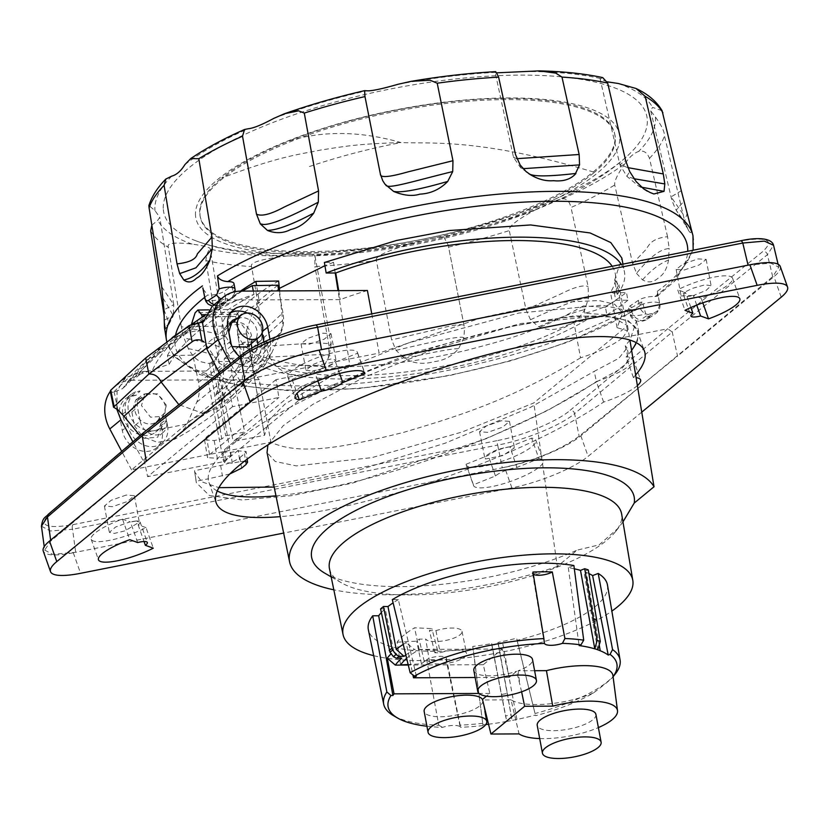 <?xml version="1.0" encoding="UTF-8"?>
<svg xmlns="http://www.w3.org/2000/svg" width="829" height="829" viewBox="0 0 829 829"><rect width="100%" height="100%" fill="white"/><g stroke="black" fill="none" stroke-linecap="round" stroke-linejoin="round"><path stroke-width="0.62" stroke-dasharray="4.14 3.11" d="M371.775 313.87L379.112 353.102L239.726 380.708L230.628 363.62M239.54 356.553A22.611 18.59 50.5 0 0 264.389 358.926A22.611 18.59 50.5 0 0 270.306 341.092L269.964 339.268M367.402 290.513A186.577 59.191 169.4 0 0 340.201 299.611L230.234 299.984L212.297 306.233M219.167 372.708L228.13 389.972L229.281 389.744L232.566 406.666L278.886 397.485L276.005 379.651L349.786 365.04L338.025 290.647M251.146 343.714L251.477 335.31C248.679 325.579 242.814 321.279 233.882 322.398A14.922 12.331 52.1 0 0 232.213 322.564M230.099 323.165A14.922 12.331 52.1 0 0 227.042 325.03A14.922 12.331 52.1 0 0 223.571 336.439L226.058 350.449A14.922 12.331 52.1 0 0 235.073 362.719A14.922 12.331 52.1 0 0 248.379 362.18A14.922 12.331 52.1 0 0 252.327 350.366L251.923 348.076M279.373 288.388L253.477 310.233L246.13 331.776L246.659 333.973L237.477 334.139L239.426 344.532A195.903 62.154 169.4 0 0 376.905 377.806A195.903 62.154 169.4 0 0 586.134 320.129A44.776 14.207 -10.6 0 1 573.917 322.398L580.549 357.817C599.45 351.734 613.512 345.019 622.745 337.662L667.759 328.75L570.134 410.334A3.73 3.036 -129.9 0 1 574.611 413.63L672.236 332.035L667.759 328.75L762.939 251.405C774.835 239.975 767.177 236.534 739.976 241.073L314.833 325.279A3.73 1.938 -101.2 0 1 315.238 325.072M622.745 337.662L627.512 330.771L617.087 327.704L622.631 312.906L614.724 304.295L598.849 300.512L550.715 302.854L482.291 317.466L379.112 353.102M239.726 380.708L228.13 389.972M580.549 357.817C509.141 400.956 456.499 416.572 403.733 432.344C353.309 444.707 302.813 457.162 270.959 442.261L131.562 469.867L186.515 424.065L229.281 389.744M186.515 424.065L143.23 432.925M309.124 344.294L324.18 339.206L331.03 333.693L322.937 333.206L307.88 338.294L301.031 343.797L309.124 344.294M684.257 269.995L699.313 264.907L706.163 259.394L698.07 258.907L683.023 263.995L676.163 269.498L684.257 269.995M321.507 349.651C289.394 356.76 263.881 367.206 244.949 380.988L146.205 461.349L50.756 541.057L44.693 550.062L44.227 546.622M748.079 265.166L770.773 263.125L778.794 267.176L772.69 276.658L580.849 435.816A59.698 13.751 -19.5 0 1 504.623 467.338L502.25 467.805C534.498 460.613 560.124 450.085 579.139 436.209L677.542 356.118L672.236 332.035L767.416 254.69L773.54 245.301M44.693 550.062L52.528 554.352L75.688 552.29L502.25 467.805L497.69 445.069C524.187 440.323 560.964 425.35 574.611 413.63L579.139 436.209M501.369 420.759L486.322 425.982L479.535 431.743L487.649 432.365L502.685 427.142L509.483 421.381L501.369 420.759M126.226 495.058L111.19 500.281L104.402 506.042L112.516 506.664L127.552 501.441L134.35 495.68L126.226 495.058M131.562 469.867L121.708 451.359M142.93 460.209L132.889 441.784M116.806 409.225L117.076 390.749L125.718 377.599L143.614 371.382L132.837 380.262L259.239 379.672L270.959 442.261M132.837 380.262A38.808 31.906 50.5 0 0 114.93 386.49A38.808 31.906 50.5 0 0 110.298 391.433M135.966 395.36A22.611 18.59 50.5 0 0 125.593 398.697A22.611 18.59 50.5 0 0 119.687 416.531L122.288 430.438L128.06 425.847L125.448 411.94A22.393 18.404 -129.5 0 1 131.303 394.283A22.393 18.404 -129.5 0 1 140.111 391.019A21.647 17.792 50.5 0 0 133.707 394.096A21.647 17.792 50.5 0 0 133.749 422.127A21.647 17.792 -129.5 0 0 161.24 427.495L155.665 432.096A21.647 17.792 -129.5 0 1 128.174 426.707A21.647 17.792 -129.5 0 1 128.132 398.697A21.647 17.792 -129.5 0 1 135.966 395.36L140.111 391.019M162.142 430.261L167.52 425.66A22.393 18.404 -129.5 0 1 162.38 442.727L156.95 447.494A22.611 18.59 -129.5 0 0 162.142 430.261L160.867 423.474A21.647 17.792 -129.5 0 1 155.665 432.096M156.95 447.494A22.611 18.59 -129.5 0 1 136.567 449.111A22.611 18.59 -129.5 0 1 122.288 430.438M573.917 322.398A186.577 59.191 -10.6 0 1 378.325 374.573A186.577 59.191 -10.6 0 1 249.021 344.47L253.912 370.729A186.577 59.191 169.4 0 0 259.239 379.672M239.426 344.532L249.021 344.47M246.659 333.973L264.565 435.287L268.948 420.282L285.052 404.013L349.786 365.04M233.933 283.497A11.191 3.492 -11.2 0 1 231.965 286.109A247.767 77.284 168.8 0 0 224.234 291.259A11.191 3.492 -11.2 0 1 207.706 295.031A260.938 81.397 168.8 0 0 204.711 297.331M638.361 300.378L639.47 305.942A11.191 3.492 -11.2 0 1 651.501 302.233A11.191 3.492 -11.2 0 1 659.801 303.984A11.191 3.492 -11.2 0 1 659.801 304.409L657.293 291.342L657.242 296.202L654.889 296.616A11.191 3.492 168.8 0 0 638.361 300.378A247.767 77.284 168.8 0 1 630.641 305.538L631.739 311.103A8.953 6.653 57.5 0 0 640.589 319.797A2.238 0.694 168.8 0 0 641.159 320.699A2.238 0.694 168.8 0 0 644.226 319.953L652.309 314.564A2.238 0.694 168.8 0 0 651.656 313.694A2.238 0.694 168.8 0 0 648.599 314.46A256.721 80.081 -11.2 0 1 640.589 319.797M175.593 334.937A260.938 81.397 168.8 0 0 339.61 389.475A260.938 81.397 168.8 0 0 634.796 310.025A11.191 3.492 -11.2 0 1 628.662 308.15A11.191 3.492 -11.2 0 1 630.641 305.538M237.477 334.139C246.337 356.998 271.29 359.537 294.575 364.19C319.03 367.351 345.724 367.693 374.656 365.216C403.391 362.988 434.355 357.931 467.566 350.056C501.949 340.698 534.653 333.445 583.471 305.88L586.134 320.129M617.087 327.704L610.455 292.285A44.776 14.207 -10.6 0 1 617.263 294.461L614.6 280.212L618.911 284.803L614.341 292.792L626.486 292.585L605.45 307.31L583.471 305.88M614.6 280.212L621.833 258.037M335.237 272.99L333.548 262.347L324.398 262.492M333.548 262.347L324.937 265.694M278.637 281.021A203.944 63.615 168.8 0 0 235.737 316.388L212.991 316.761A229.146 71.481 -11.2 0 1 240.503 291.103M634.796 310.025L638.019 309.02L642.288 301.362L645.677 313.839A11.191 3.492 -11.2 0 1 629.76 313.714A11.191 3.492 -11.2 0 1 631.739 311.103A247.767 77.284 -11.2 0 0 639.47 305.942A8.953 6.943 55 0 0 648.599 314.46M203.115 289.176L207.706 295.031M164.619 328.533L164.961 329.527L169.261 323.735L165.095 326.937C164.971 330.419 164.753 330.439 164.432 326.968M164.194 316.305L165.095 326.937M181.292 326.667L168.38 247.332C166.235 243.156 174.131 242.078 192.069 244.089C204.753 245.881 210.804 247.57 210.224 249.166L224.877 336.615L218.939 340.035L219.157 350.491L216.328 358.574C212.504 363.226 208.411 364.522 204.048 362.439C198.255 361.755 193.022 357.133 188.328 348.594L183.997 337.983L181.292 326.667L215.727 333.424L224.877 336.615C224.483 344.014 223.706 347.911 222.535 348.304L219.157 350.491M218.939 340.035L205.882 260.607C206.576 254.43 208.017 250.617 210.224 249.166A254.679 79.439 -11.2 0 0 286.264 256.068C303.176 254.544 312.709 254.275 314.844 255.239L314.916 266.544A264.016 82.361 168.8 0 0 376.345 260.472L391.63 339.911L396.086 350.356L404.666 358.47C413.526 363.61 423.536 364.646 434.697 361.568C444.417 360.377 452.416 356.035 458.686 348.532L463.877 337.869L464.52 328.502M265.446 346.128L317.258 342.843L331.196 343.776L328.926 356.584C335.206 352.936 309.466 355.309 269.498 357.04L265.446 346.128L251.57 266.596C249.394 262.648 260.959 259.145 286.264 256.068M269.259 357.04L276.44 366.459C283.922 373.102 292.44 375.91 301.974 374.884C310.336 375.589 317.6 372.781 323.787 366.48L328.947 356.553M632.631 263.549L644.029 251.529C648.983 247.229 648.299 239.56 665.5 236.918L667.573 236.793L669.138 248.379L667.418 248.762C659.034 250.047 648.755 258.202 636.599 273.249L632.631 263.549L614.735 184.981C614.185 181.074 617.76 173.758 625.449 163.023A254.679 79.439 -11.2 0 1 562.186 198.825C556.974 199.789 548.404 203.26 536.477 209.26A254.679 79.439 -11.2 0 1 443.67 236.814C439.422 236.783 428.976 238.949 412.324 243.322A254.679 79.439 -11.2 0 1 314.844 255.239L331.196 343.776L329.092 346.097L328.336 358.304M329.092 346.097L314.916 266.544M443.67 236.814L448.147 244.938L464.219 326.502C464.903 321.953 444.945 327.134 436.458 329.341L391.63 339.911M536.477 209.26C517.12 219.664 508.053 226.773 509.265 230.597L526.032 309.683L530.508 319.725L538.663 326.771C547.99 330.823 557.316 330.336 566.653 325.3C573.606 323.424 579.678 318.17 584.88 309.549L588.497 298.098L588.103 286.502L571.026 207.499A264.016 82.361 168.8 0 0 614.735 184.981M636.496 273.342L642.527 279.85C648.402 283.228 653.967 282.347 659.231 277.176C663.863 274.347 666.972 268.617 668.557 259.964L669.138 248.379M667.573 236.793L649.47 158.339C647.086 152.381 643.47 150.09 638.631 151.448C633.843 153.21 629.449 157.064 625.449 163.023M683.998 218.224L664.485 135.842C664.557 131.718 661.532 125.438 655.397 116.993L650.724 110.858L652.527 107.376L662.081 110.723M685.656 223.643L688.412 230.275C690.723 233.861 691.593 233.301 691.023 228.586L690.132 223.633M659.801 304.409L657.884 310.502L649.801 315.89C647.863 316.916 646.496 316.232 645.677 313.839M151.852 225.177L157.852 220.213L159.748 217.26L154.971 210.597L148.899 205.54M163.344 209.561A246.275 76.817 168.8 0 0 194.618 240.317A246.275 76.817 168.8 0 0 420.199 239.726A246.275 76.817 168.8 0 0 629.035 154.391A246.275 76.817 168.8 0 0 647.262 119.158A246.275 76.817 168.8 0 0 398.573 87.428A246.275 76.817 168.8 0 0 163.344 209.561M496.747 72.828L495.172 71.688M607.294 81.843L600.123 78.952L602.745 77.605M195.551 215.82A215.872 67.336 -11.2 0 1 401.744 108.754A215.872 67.336 -11.2 0 1 619.729 136.567A215.872 67.336 -11.2 0 1 413.536 243.633A215.872 67.336 -11.2 0 1 195.551 215.82M593.481 173.116A211.354 65.926 168.8 0 0 614.9 134.816A211.354 65.926 168.8 0 0 448.489 103.159A211.354 65.926 168.8 0 0 221.799 179.271A211.354 65.926 -11.2 0 0 200.235 216.825A211.354 65.926 -11.2 0 0 365.62 249.363A211.354 65.926 -11.2 0 0 593.481 173.116M593.222 171.935A211.333 65.926 168.8 0 0 614.641 133.635A211.333 65.926 168.8 0 0 445.308 102.319A211.333 65.926 168.8 0 0 344.688 122.226A211.333 65.926 168.8 0 0 288.834 141.034A211.333 65.926 168.8 0 0 221.581 178.09C281.041 155.448 300.844 154.277 320.782 150.018C344.418 146.515 354.864 143.997 400.987 142.578C431.629 143.832 480.395 138.225 593.222 171.935A211.333 65.926 -11.2 0 1 365.392 248.172A211.333 65.926 -11.2 0 1 200.017 215.644A211.333 65.926 -11.2 0 1 199.83 214.39A211.333 65.926 -11.2 0 1 221.581 178.09M562.186 198.825C566.549 198.349 569.492 201.24 571.026 207.499M412.324 243.322C386.521 250.928 374.532 256.648 376.345 260.472M614.341 292.792L615.74 300.274A44.776 14.207 -10.6 0 1 584.828 313.175L606.869 314.896L605.45 307.31M615.74 300.274L627.905 300.212L626.486 292.585M627.905 300.212A223.892 71.035 -10.6 0 1 606.869 314.896M338.698 290.647L340.201 299.611M612.165 266.254A186.577 59.191 -10.6 0 1 615.294 273.767A186.577 59.191 -10.6 0 1 610.455 292.285M617.263 294.461A195.903 62.154 169.4 0 0 624.465 272.047A195.903 62.154 169.4 0 0 621.356 264.441M276.005 379.651L206.525 436.935L204.545 439.867L214.193 440.541L221.737 439.049L225.675 435.805L244.71 432.033L233.239 441.494L264.565 435.287M204.545 439.867L207.54 457.639L209.54 454.644L278.886 397.485M214.193 440.541L217.353 458.323L207.54 457.639M232.566 406.666L147.635 476.675L223.561 461.629L230.814 455.66L217.353 458.323M144.07 459.981L147.635 476.675M143.614 371.382L206.193 371.019L223.561 461.629M140.225 421.205A14.922 12.207 -131.1 0 0 149.79 433.453A14.922 12.207 -131.1 0 0 163.272 432.323A14.922 12.207 -131.1 0 0 166.577 421.059L165.002 413.039L165.479 406.2C162.525 396.604 156.567 392.366 147.624 393.495L143.137 397.744L135.749 400.003L131.842 411.909L134.433 425.816L140.225 421.205L137.51 407.391A14.922 12.207 -131.1 0 1 141.272 395.723A14.922 12.207 -131.1 0 1 147.624 393.495M253.912 370.729L218.193 370.946L229.664 361.485L212.307 361.589L209.602 363.817L214.939 363.807L230.814 455.66M206.193 371.019L214.939 363.807M212.307 361.589L225.675 435.805M209.602 363.817L221.737 439.049M229.664 361.485L244.71 432.033M218.193 370.946L233.239 441.494M165.002 413.039L159.562 417.277A14.176 11.658 -129.5 0 1 156.494 421.743A14.176 11.658 -129.5 0 1 143.78 422.489A14.176 11.658 -129.5 0 1 134.982 410.863A14.176 11.658 -129.5 0 1 138.453 399.858A14.176 11.658 -129.5 0 1 143.137 397.744M166.442 405.402L157.323 393.744L144.837 394.604L141.448 405.526L150.567 417.184L163.054 416.324L166.442 405.402M173.707 336.491L168.059 340.999L181.872 333.942C168.256 345.165 158.722 356.698 153.272 368.532L152.691 369.838L169.168 364.263L167.417 355.6L192.877 355.175L198.514 382.345C199.965 389.578 199.364 396.2 196.732 402.22L185.541 427.308L174.37 439.349L157.645 442.375L140.018 435.671M124.557 386.076L122.692 388.552L113.179 392.5L149.241 357.9A18.663 15.347 50.5 0 0 157.665 354.905L157.665 354.905A18.663 15.347 50.5 0 0 161.147 350.408C146.039 363.537 134.246 374.998 125.77 384.791L127.915 381.506L138.267 374.77L152.691 369.838M167.417 355.6C172.339 345.994 180.121 336.346 190.763 326.647L227.042 326.056A229.54 71.605 168.8 0 0 216.897 337.683L214.048 337.724L192.877 355.175M169.168 364.263C175.468 353.081 185.675 341.672 199.799 330.025L181.872 333.942C195.478 322.719 213.167 311.818 234.939 301.217L253.923 294.399C231.965 306.512 213.923 318.388 199.799 330.025L197.509 320.813L190.763 326.647L191.665 323.621M202.235 317.01L238.431 316.429L238.016 314.17L234.576 309.424L231.799 312.212L227.042 326.056M238.431 316.429A229.54 71.605 -11.2 0 1 259.456 302.595L256.596 285.549M212.991 316.761L216.897 337.683M277.767 285.197L256.596 302.647L259.456 302.595M242.203 291.093L205.592 314.481M244.835 363.589L227.343 385.371L215.695 395.36L236.752 368.967L244.835 363.589L247.684 358.055L256.907 349.962L267.352 341.838L264.596 347.31L247.446 368.801L257.301 361.061L278.782 334.315C281.798 330.408 283.062 325.797 282.575 320.481L279.622 290.917M257.301 361.061L261.208 349.216L262.151 332.097L282.948 312.73L278.845 290.927M256.596 302.647L262.151 332.097M236.752 368.967C239.695 365.112 240.887 360.563 240.317 355.32L235.737 316.388M240.317 355.32C244.503 353.506 250.12 349.693 257.156 343.869A20.901 17.181 -129.5 0 1 256.907 349.962M282.575 320.481L257.156 343.869M215.695 395.36L219.416 383.672L220.068 366.791L198.514 382.345M214.048 337.724L220.068 366.791M196.732 402.22L219.416 383.672M227.343 385.371L221.55 403.516L231.695 395.951L223.695 406.293L202.431 413.143L178.867 404.666M247.446 368.801L241.944 386.697L231.695 395.951M243.508 382.387A891.621 499.669 38.3 0 0 243.995 381.951A891.621 499.669 38.3 0 0 270.482 354.439A891.621 499.669 -141.7 0 0 271.674 352.999L265.663 364.055L252.223 372.76L235.115 372.366L218.929 363.009L203.851 341.776M206.152 348.408L207.913 347.154M110.267 391.278L113.179 392.5M138.267 374.77L162.059 346.139L168.059 340.999L161.147 350.408L199.333 322.906M203.24 320.315L208.96 316.502L205.053 320.709L202.825 321.932M197.364 323.103C177.561 336.263 161.52 347.869 149.241 357.9M208.96 316.502L217.488 307.642L237.343 300.057M253.923 294.399L253.301 291.041M271.674 352.999L280.844 332.885C283.58 326.781 284.285 320.067 282.948 312.73M246.949 347.175L250.513 336.108L241.591 324.284L229.094 325.144L225.519 336.222L232.099 346.615M261.208 349.216L280.844 332.885M264.596 347.31L278.782 334.315M221.55 403.516L224.358 358.439L247.684 358.055M241.944 386.697L244.027 342.232L224.358 358.439M267.352 341.838L244.027 342.232M250.886 342.242L256.575 337.299A14.176 11.658 50.5 0 0 256.99 330.771A14.176 11.658 50.5 0 0 240.161 317.766L233.882 322.398M262.119 332.792L261.933 331.776A22.393 18.404 50.5 0 0 247.229 313.02M230.597 312.844A22.393 18.404 50.5 0 0 227.602 314.896A22.393 18.404 50.5 0 0 222.473 331.963L225.073 345.869A22.393 18.404 50.5 0 0 238.731 364.118A22.393 18.404 50.5 0 0 258.679 363.351A22.393 18.404 50.5 0 0 264.534 345.693L263.84 341.983M231.084 343.869L231.457 345.848L240.721 358.201L254.244 357.641L257.985 344.823M256.897 338.978L256.575 337.299M240.161 317.766L237.913 317.88M223.571 336.439L228.856 331.932M231.457 345.848L226.058 350.449M252.327 350.366L258.161 345.724M159.562 417.277L161.137 425.691L166.577 421.049M167.52 425.66L166.328 419.329A21.647 17.792 -129.5 0 1 161.365 427.401L161.137 425.691M161.24 427.495A21.647 17.792 -129.5 0 0 161.365 427.401L157.707 437.204L144.028 438.344L134.433 425.816M131.842 411.909L137.51 407.391M162.38 442.727A22.393 18.404 -129.5 0 1 142.194 444.334A22.393 18.404 -129.5 0 1 128.06 425.847M160.867 423.474L166.328 419.329M41.45 526.208L50.414 530.995L72.548 529.265L75.688 552.29L73.294 552.767A59.698 13.751 -19.5 0 1 43.243 551.078M641.77 412.127L588.124 456.354A59.698 13.751 160.5 0 1 511.887 487.877L283.653 533.078M780.276 266.513A60.372 13.906 -19.5 0 1 773.934 276.648L677.542 356.118M538.933 458.644A36.942 8.508 -19.5 0 1 543.171 460.851A36.942 8.508 -19.5 0 1 511.182 481.203A36.942 8.508 -19.5 0 1 473.525 485.514A36.942 8.508 -19.5 0 1 473.411 484.778L495.473 475.97A14.922 3.44 -19.5 0 1 516.861 467.442L538.933 458.644L531.658 438.106A36.942 8.508 160.5 0 1 535.897 440.313L543.171 460.851M635.656 374.967A227.177 52.341 -19.5 0 1 633.387 377.516A37.315 8.601 -19.5 0 1 636.102 377.661M637.397 385.568A37.315 8.601 -19.5 0 1 603.616 402.055A227.177 52.341 -19.5 0 1 280.264 516.643M473.411 484.778L466.136 464.24A36.942 8.508 160.5 0 0 466.25 464.976A36.942 8.508 160.5 0 0 503.918 460.665A36.942 8.508 160.5 0 0 535.897 440.313M466.136 464.24L484.986 456.717L485.483 458.976L502.695 455.639L514.436 447.847L509.949 446.769L531.658 438.106M479.535 431.743L484.654 457.214M509.597 446.904A14.922 3.44 160.5 0 0 507.628 447.245A14.922 3.44 160.5 0 0 488.198 455.442L484.986 456.717C490.664 451.743 498.985 448.427 509.949 446.769L516.861 467.442M495.473 475.97L488.198 455.442M702.826 302.813L701.241 298.316A36.942 8.508 160.5 0 0 732.556 278.202A36.942 8.508 160.5 0 0 712.608 277.435A36.942 8.508 160.5 0 0 677.718 289.818L684.992 310.357M701.241 298.316L693.448 295.507L706.028 290.451L711.095 285.736L705.096 284.824L692.474 288.337L684.485 292.264L677.718 289.818M685.635 292.689A14.922 3.44 160.5 0 0 683.666 295.518A14.922 3.44 160.5 0 0 693.313 295.456L681.117 295.974L684.485 292.264L685.635 292.689L690.899 307.538M696.723 305.082L693.313 295.456M301.031 343.797L305.984 370.273L312.947 364.563L320.408 361.517L331.154 358.978L335.963 360.035L331.735 364.273L320.668 369.081A14.922 3.44 160.5 0 0 335.538 362.024L357.61 353.227A36.942 8.508 160.5 0 0 357.496 352.491A36.942 8.508 160.5 0 0 319.828 356.791A36.942 8.508 160.5 0 0 287.85 377.154A36.942 8.508 160.5 0 0 292.077 379.35L297.02 393.309M357.61 353.227L364.387 372.376M305.984 370.273L312.937 371.04L314.15 370.553L317.828 380.946M292.077 379.35L312.937 371.04L320.668 369.081A14.922 3.44 160.5 0 1 314.15 370.553M339.6 373.485L335.538 362.024M146.018 527.638L138.101 524.778A14.922 3.44 160.5 0 0 140.08 521.949A14.922 3.44 160.5 0 0 136.37 521.006L139.303 522.146L125.106 530.829L114.215 533.43L109.324 532.384L115.604 527.016L129.987 521.845L122.505 519.141A36.942 8.508 160.5 0 0 91.19 539.264A36.942 8.508 160.5 0 0 111.138 540.031A36.942 8.508 160.5 0 0 146.018 527.638L153.292 548.176M122.505 519.141L129.78 539.679M136.37 521.006A14.922 3.44 160.5 0 0 132.567 521.524A14.922 3.44 160.5 0 0 130.422 522.011L136.37 521.006M137.697 542.539L130.422 522.011M138.101 524.778L144.028 541.534M603.616 402.055L596.341 381.516A37.315 8.601 160.5 0 0 601.098 379.91A37.315 8.601 160.5 0 0 633.325 359.382A37.315 8.601 160.5 0 0 628.724 357.112A37.315 8.601 160.5 0 0 626.113 356.978A227.177 52.341 160.5 0 0 631.605 350.366M633.387 377.516L626.113 356.978M629.926 340.17L625.273 345.755L627.646 356.221L629.418 358.439L622.413 367.91L596.445 381.941L594.227 371.351L618.828 358.304L627.056 347.973L629.418 358.439M625.273 345.755L627.056 347.973M636.164 342.605A227.177 52.341 160.5 0 0 637.211 330.678A227.177 52.341 160.5 0 0 522.84 324.263A227.177 52.341 160.5 0 0 290.865 406.925L302.647 397.205L411.267 353.175L520.954 323.497L603.926 315.569L628.32 320.678L638.744 331.61L637.076 342.76L627.646 356.221M302.647 397.205L300.958 386.583L408.49 342.937L518.819 313.041L602.072 305.165L626.185 310.326L636.392 321.144L629.988 340.097M300.958 386.583L224.597 449.536L223.032 451.826L230.773 452.385L238.337 450.893L246.089 451.442L247.135 459.162M241.633 468.136L239.819 457.618C235.104 461.079 228.711 463.701 220.618 465.494L194.577 470.654L194.701 471.929L201.675 481.794L218.897 487.649M274.15 487.048L354.708 471.349L445.328 443.132L530.436 407.36L594.227 371.351M239.819 457.618L244.514 453.743L246.089 451.442M267.902 444.935L283.207 425.712L312.927 404.314L363.9 377.361L434.469 348.936L510.954 326.481L573.917 315.849L612.248 317.02L627.532 325.673L533.783 402.956L462.022 432.023L371.879 457.639L296.202 465.888L275.166 461.463L267.042 452.541M229.788 473.991L208.224 478.83A227.177 52.341 -19.5 0 1 290.865 406.925L226.068 460.333L224.493 462.634L232.244 463.193L239.809 461.691L238.337 450.893M244.555 461.131L239.809 461.691M217.239 490.955A227.177 52.341 160.5 0 1 208.918 482.354A227.177 52.341 160.5 0 1 208.224 478.83L196.162 481.214L194.577 470.654M275.974 495.856A227.177 52.341 160.5 0 0 596.341 381.516M596.445 381.941L547.762 410.407L486.768 438.489L352.242 483.183L291.248 495.711L242.078 499.97L209.333 495.514L196.297 482.654L196.162 481.214M627.532 325.673L629.905 340.066M622.962 521.887L618.475 527.907L599.129 544.86L577.108 550.145L557.326 566.456L533.783 402.956M557.326 566.456A186.577 59.191 -10.6 0 1 333.828 589.823M324.937 573.254A164.08 52.061 169.4 0 0 400.853 586.621A164.08 52.061 169.4 0 0 577.108 550.145M329.476 568.735A148.619 47.149 169.4 0 0 341.475 582.828A148.619 47.149 169.4 0 0 410.241 594.932A148.619 47.149 169.4 0 0 615.564 531.544A148.619 47.149 169.4 0 0 621.646 514.063M373.703 655.677A147.386 46.766 169.4 0 0 423.153 660.578A147.386 46.766 169.4 0 0 611.864 611.108M607.481 585.067A121.635 38.59 -10.6 0 1 517.058 640.34L516.643 638.216A114.962 36.476 -10.6 0 1 502.395 641.522A114.951 36.476 -10.6 0 1 497.908 642.434L498.384 644.019A120.143 38.113 -10.6 0 1 491.866 645.242L491.711 643.594A114.951 36.476 -10.6 0 1 472.717 646.465L473.131 648.589A121.635 38.59 -10.6 0 1 368.366 629.812M588.901 573.564A114.962 36.476 169.4 0 0 586.248 572.393A114.951 36.476 169.4 0 0 583.937 571.513L588.289 569.906M574.331 568.808A114.951 36.476 169.4 0 0 568.311 567.668L573.896 565.523M416.386 676.143L398.324 599.595L392.324 599.616M398.324 599.595A114.951 36.476 169.4 0 0 393.112 602.859M380.584 608.911L385.226 608.828L393.682 651.439A114.557 36.341 169.4 0 0 391.153 653.76M381.34 612.579A114.951 36.476 -10.6 0 1 385.226 608.828M615.159 674.132A120.236 38.144 -10.6 0 1 535.016 713.52L517.058 640.34M535.016 713.52L516.643 638.216M497.908 642.434L512.032 720.442A114.226 36.238 -10.6 0 0 516.923 719.448A114.226 36.238 169.4 0 0 535.482 715.023M491.866 645.242L501.4 694.515A119.21 37.823 169.4 0 0 505.814 693.697A119.21 37.823 169.4 0 0 506.115 693.645A119.21 37.823 169.4 0 0 507.307 693.407L498.384 644.019M507.307 693.407L512.042 720.474A114.329 36.269 -10.6 0 1 506.757 721.458L505.545 715.935A118.806 37.699 169.4 0 0 511.192 714.878M501.4 694.515L505.545 715.935M491.711 643.594L506.757 721.458M506.747 721.427A114.226 36.238 -10.6 0 1 488.333 724.256M485.784 724.567A114.226 36.238 -10.6 0 1 482.924 724.888L473.131 648.589M472.717 646.465L482.924 724.888M482.841 723.313A120.236 38.144 -10.6 0 1 459.826 725.157L446.033 659.552A121.48 38.538 -10.6 0 1 426.676 659.646L438.8 725.251A120.236 38.144 -10.6 0 1 393.423 715.624M393.682 651.439L401.754 658.226M403.226 644.402A114.557 36.341 -10.6 0 1 406.158 642.589L412.904 674.93M568.311 567.668L579.139 645.573M597.719 649.801L583.937 571.513M612.921 675.511A53.73 17.046 -10.6 0 1 612.932 676.868C611.605 678.827 605.108 684.184 593.45 692.93A116.371 36.922 -10.6 0 1 535.617 715.707M593.45 692.93A53.73 17.046 169.4 0 1 511.037 699.831L519.058 733.903M539.689 738.566A51.781 16.425 169.4 0 0 598.372 727.582M595.906 714.391A29.854 9.471 169.4 0 1 592.87 719.759A29.854 9.471 -10.6 0 1 560.684 730.287A29.854 9.471 -10.6 0 1 537.223 725.375M521.617 691.8L516.633 671.293L509.286 677.345L502.301 649.024L483.297 664.703L489.804 693.407L486.436 696.184M405.816 654.993A106.993 33.948 -10.6 0 1 414.334 649.439L406.158 642.589M502.301 649.024L414.334 649.439M483.297 664.703L408.272 665.045M406.635 658.34A101.283 32.134 -10.6 0 1 419.173 649.584L437.629 650.485L434.842 652.786L440.147 652.755A19.077 6.052 -10.6 0 1 466.582 653.532A19.077 6.052 -10.6 0 1 450.551 662.703A19.077 6.052 -10.6 0 1 429.526 661.511L424.23 661.532L421.443 663.832L408.148 664.516M509.286 677.345L475.141 677.511M534.612 670.713L518.104 670.785A29.854 9.471 -10.6 0 0 532.519 659.511M473.836 670.495A29.854 9.471 169.4 0 0 504.281 674.433A29.854 9.471 -10.6 0 0 516.633 671.293M519.451 681.376L518.104 670.785M544.135 642.06L532.56 573.254A11.191 3.554 -10.6 0 1 532.943 572.041M489.804 693.407L479.038 693.458M511.037 699.831L482.706 699.966A29.854 9.471 169.4 0 1 482.841 700.464A29.854 9.471 169.4 0 1 463.131 713.427A29.854 9.471 169.4 0 1 429.381 715.489A29.854 9.471 -10.6 0 1 424.158 711.437M426.925 726.225A116.371 36.922 169.4 0 0 442.603 727.375A12.497 3.969 -10.6 0 1 460.592 727.292L446.406 658.299A11.191 3.554 169.4 0 0 438.624 656.392A11.191 3.554 169.4 0 0 426.676 659.646M483.058 725.582A116.371 36.922 -10.6 0 1 460.592 727.292L459.826 725.157M446.033 659.552A11.191 3.554 169.4 0 0 446.406 658.299M438.8 725.251L442.603 727.375M484.561 710.132L482.706 699.966M400.583 664.91L397.122 642.185A100.869 31.999 -10.6 0 1 414.593 627.791L431.868 628.631L429.391 630.672L435.971 630.641A18.652 5.917 -10.6 0 1 462.012 631.346A18.652 5.917 -10.6 0 1 446.23 640.34A18.652 5.917 -10.6 0 1 425.723 639.097L429.526 661.511M435.971 630.641L440.147 652.755M397.122 642.185L416.655 641.169L419.142 639.128L425.723 639.097M419.173 649.584L414.593 627.791M437.629 650.485L431.868 628.631M434.842 652.786L429.391 630.672M421.443 663.832L416.655 641.169M424.23 661.532L419.142 639.128M314.833 325.279C290.285 329.921 255.788 343.672 242.99 354.201L144.35 432.417L49.574 513.638C37.968 525.513 45.782 529.182 73.004 524.633A3.73 1.938 -101.2 0 0 72.548 529.265L497.69 445.069A3.73 1.938 78.8 0 1 498.146 440.427C522.933 435.733 557.347 421.401 570.134 410.334M241.001 291.103L230.234 299.984M242.99 354.201A3.73 3.057 51.6 0 0 241.954 354.646M244.949 380.988L244.804 380.138M772.69 276.658L767.416 254.69A3.73 3.098 50.9 0 0 762.939 251.405M73.004 524.633L498.146 440.427M654.889 296.616A260.938 81.397 168.8 0 0 687.738 251.291M166.411 339.755A268.399 83.719 168.8 0 0 353.859 383.713A268.399 83.719 168.8 0 0 642.288 301.362M150.671 230.887A264.016 82.361 168.8 0 0 168.38 247.332M205.882 260.607A264.016 82.361 168.8 0 0 251.57 266.596M448.572 247.104A264.016 82.361 168.8 0 0 509.265 230.597M649.47 158.339A264.016 82.361 168.8 0 0 664.485 135.842M657.293 291.342A268.399 83.719 168.8 0 0 693.572 239.353A268.399 83.719 168.8 0 0 692.961 235.612M163.955 309.652L169.261 323.735L173.302 315.673L164.619 319.953M163.158 298.285L173.302 315.673L173.738 304.668L163.966 309.818M161.707 286.751L173.738 304.668L159.748 217.26M192.069 244.089A254.679 79.439 -11.2 0 1 157.852 220.213M655.397 116.993A254.679 79.439 168.8 0 1 655.407 117.044A254.679 79.439 -11.2 0 1 638.631 151.448M171.748 176.142A254.679 79.439 -11.2 0 0 154.971 210.545A254.679 79.439 168.8 0 0 154.971 210.597M184.929 164.567A254.679 79.439 -11.2 0 1 248.192 128.764M273.902 118.329A254.679 79.439 -11.2 0 1 366.698 90.775M398.044 84.268A254.679 79.439 -11.2 0 1 495.524 72.351M524.104 71.522A254.679 79.439 -11.2 0 1 600.144 78.423M618.31 83.491A254.679 79.439 -11.2 0 1 652.527 107.376M309.424 166.536A659.221 626.133 173.4 0 1 400.987 142.578A659.221 325.206 -111.9 0 0 349.227 133.728A659.221 325.206 -111.9 0 0 288.834 141.034M642.527 279.85L642.703 279.694C650.858 270.441 659.076 264.057 667.335 260.524L668.557 259.964M526.032 309.683L560.414 294.129C566.559 291.072 581.046 283.891 588.103 286.502M530.508 319.725L530.715 319.642C562.653 304.865 581.45 297.694 587.108 298.15L588.497 298.098M538.663 326.771L539.016 326.626C559.534 317.642 574.352 312.067 583.471 309.911L584.88 309.549M396.086 350.356L396.345 350.304C439.546 339.994 461.836 335.766 463.214 337.61L463.877 337.869M404.666 358.47L405.101 358.387C432.52 352.284 449.971 349.03 457.463 348.636L458.686 348.532M276.44 366.459L276.834 366.449C303.849 365.102 319.269 365.05 323.082 366.314L323.787 366.48M217.125 357.195L222.535 348.304L212.618 344.128L183.997 337.983M188.328 348.594L188.587 348.667C208.006 352.657 217.26 355.838 216.338 358.211L216.328 358.574M682.878 213.872L671.044 196.898L681.314 190.722M688.412 230.275L685.469 223.063L676.163 210.162L682.619 202.701L684.205 202.048M650.724 110.858L671.044 196.887C671.677 200.017 673.386 204.431 676.163 210.162L687.728 228.617L684.008 223.219L687.293 213.074M627.916 167.645L619.854 164.702L625.657 160.619M634.009 178.732L626.879 176.328L629.667 171.51M641.594 187.209L638.185 185.737L636.061 181.437M516.778 158.691L513.503 157.344L515.503 154.546M523.109 168.67L520.591 167.686L520.125 164.95M380.573 175.012L380.387 174.142M235.032 289.062A11.191 3.492 -11.2 0 1 233.063 291.673A8.953 6.653 -122.5 0 1 230.669 298.865A8.953 6.653 -122.5 0 1 227.509 299.663A2.238 0.694 168.8 0 0 226.939 298.772A2.238 0.694 168.8 0 0 223.871 299.507L215.789 304.906A2.238 0.694 168.8 0 0 216.442 305.777A2.238 0.694 168.8 0 0 219.498 305.01A256.721 80.081 -11.2 0 1 227.509 299.663M231.965 286.109L233.063 291.673A247.767 77.284 -11.2 0 0 225.333 296.823L224.234 291.259M204.991 298.792A11.191 3.492 168.8 0 0 213.291 300.544A11.191 3.492 168.8 0 0 225.333 296.823A8.953 6.943 -125 0 1 222.98 304.005A8.953 6.943 -125 0 1 219.498 305.01M214.203 304.657A8.953 6.798 56.3 0 0 215.789 304.906M221.188 298.896A8.953 6.798 56.3 0 0 223.871 299.507M657.884 310.502A8.953 6.798 -123.7 0 1 655.625 313.663A8.953 6.798 -123.7 0 1 652.309 314.564M649.801 315.89A8.953 6.798 -123.7 0 1 647.553 319.051A8.953 6.798 -123.7 0 1 644.226 319.953M209.54 454.644L206.525 436.935M117.853 409.744L114.298 392.48M231.799 312.212L195.116 312.823M238.016 314.17L205.271 314.709M223.188 399.143A891.621 499.669 -141.7 0 1 222.659 399.537A891.621 499.669 -141.7 0 1 189.613 421.101A891.621 499.669 38.3 0 1 187.893 422.065M269.238 358.315L231.384 396.604L185.541 427.308M203.25 316.388L222.856 305.051M172.194 337.59L162.059 346.139C148.764 358.729 137.386 370.511 127.935 381.485M227.851 327.372L222.473 331.963M261.933 331.776L262.544 331.289M230.452 341.279L225.073 345.869M270.306 341.092L264.534 345.693M125.448 411.94L119.687 416.531M48.289 514.291L48.372 514.218A3.73 3.078 -130.6 0 1 49.574 513.638M50.631 540.135L50.756 541.057M73.294 552.767L80.568 573.305M511.887 487.877L504.623 467.338M580.849 435.816L588.124 456.354M781.208 297.186L773.934 276.648M226.068 460.333L224.597 449.536M232.244 463.193L230.773 452.385M245.985 464.551L244.514 453.743M220.618 465.494L222.441 476.012M516.923 719.448L502.395 641.522M599.222 645.014L586.248 572.393M638.019 309.02L567.938 342.108L510.892 360.802L449.277 375.62L358.211 388.625L287.052 390.521L237.716 385.464L199.727 374.532L174.111 356.48L166.753 341.569M628.662 308.15L629.76 313.714C631.926 322.543 642.309 322.761 647.553 319.051L655.625 313.663C659.221 310.844 660.609 307.611 659.801 303.984L657.656 293.134M657.242 296.202L675.469 280.378L693.158 250.213M194.618 240.317C303.497 282.502 544.404 234.856 629.035 154.391M614.641 133.635L614.9 134.816M200.017 215.644L200.235 216.825M445.308 102.319A659.221 659.221 0 0 0 344.688 122.226M464.178 326.18L448.147 244.938M647.314 191.188L638.185 185.737L626.879 176.328L619.854 164.702L600.123 78.952M649.977 192.463L653.894 193.976M527.161 172.38L520.591 167.686L513.503 157.355L495.037 71.833M382.76 180.743L380.449 174.546L364.584 94.568M235.177 291.673L232.856 297.01L222.98 304.005L218.41 305.974L212.411 306.129M627.512 330.771L618.911 284.803M615.294 273.767L622.62 312.916M622.973 264.119L624.465 272.047M246.13 331.776L264.337 434.272M125.718 377.599L114.93 386.49M138.453 399.858L144.837 394.594M208.67 309.849L234.576 309.424M265.663 364.066C253.197 379.402 239.208 393.474 223.695 406.293C208.193 419.039 191.748 430.064 174.37 439.349M205.053 320.709C187.354 332.367 171.562 343.766 157.665 354.905L122.692 388.552M217.467 307.652L205.219 315.186M227.602 314.896L233.032 310.129M258.679 363.351L264.389 358.926M232.296 320.429L227.042 325.041M248.368 362.169L254.234 357.631M156.494 421.743L163.054 416.334M163.272 432.323L157.707 437.204M135.749 400.013L141.272 395.734M133.707 394.096L128.132 398.697M131.303 394.283L125.593 398.697M778.794 267.176L778.089 264.233M466.25 464.976L473.525 485.514M509.483 421.381L514.436 447.847M732.556 278.202L739.82 298.741M676.163 269.498L681.117 295.974M706.163 259.394L711.095 285.736M683.666 295.518L690.93 316.056M287.85 377.154L295.124 397.682M357.496 352.491L364.76 373.019M331.03 333.693L335.963 360.035M91.19 539.264L98.464 559.803M140.08 521.949L147.355 542.487M104.402 506.042L109.324 532.384M134.35 495.68L139.303 522.146M633.325 359.382L640.599 379.92M636.392 321.144L638.744 331.61M224.504 462.634L223.032 451.826M208.918 482.354L216.193 502.892M637.211 330.678L644.485 351.216M194.701 471.929L196.297 482.654M615.564 531.544L618.475 527.907M341.475 582.828L331.154 576.86M484.872 711.272L482.841 700.464M462.012 631.346L466.582 653.532"/><path stroke-width="1.24" d="M230.628 363.62L217.954 339.797A38.808 31.906 -129.5 0 1 223.094 297.331A38.808 31.906 -129.5 0 1 241.001 291.103L367.402 290.513L371.775 313.87M269.964 339.268L267.705 327.186A22.611 18.59 -129.5 0 0 253.425 308.512A22.611 18.59 -129.5 0 0 233.032 310.129A22.611 18.59 -129.5 0 0 227.851 327.372L230.452 341.279A22.611 18.59 50.5 0 0 239.54 356.553M217.954 339.797L206.825 348.968L202.587 323.02L212.297 306.233L223.094 297.331M206.825 348.968L219.167 372.708M251.923 348.076L251.146 343.714M232.213 322.564A14.922 12.331 52.1 0 0 230.099 323.165M241.954 354.646A3.73 3.057 51.6 0 0 241.861 354.708L143.158 432.987L142.256 435.733L240.887 357.517C254.534 346.201 291.373 331.807 317.631 327.237A3.73 1.938 -101.2 0 0 315.31 325.051A3.73 1.938 -101.2 0 0 315.3 325.051A3.73 1.938 -101.2 0 0 315.238 325.072M641.77 412.127L781.208 297.186A60.372 13.906 160.5 0 0 787.55 287.052A60.372 13.906 160.5 0 0 757.157 285.342L326.398 370.667A59.698 13.751 160.5 0 0 250.161 402.179L56.786 561.596A59.698 13.751 160.5 0 0 50.517 571.616L43.243 551.078A59.698 13.751 -19.5 0 1 49.512 541.057L146.205 461.349L142.256 435.733L47.471 516.954L41.45 526.208C42.818 516.612 45.647 517.742 48.372 514.218A3.73 3.078 -130.6 0 0 48.362 514.218A3.73 3.078 -130.6 0 0 47.471 516.954L50.631 540.135M146.205 461.349L242.897 381.641A59.698 13.751 -19.5 0 1 319.124 350.128L749.882 264.803A60.372 13.906 -19.5 0 1 780.276 266.513L787.55 287.052M244.804 380.138L240.887 357.517A3.73 3.057 51.6 0 1 241.861 354.708C255.581 343.548 290.171 329.869 315.31 325.061L740.452 240.845C756.535 237.156 771.82 237.768 773.54 245.301L764.431 241.115L742.774 243.042L317.631 327.237L321.507 349.651M121.708 451.359L109.791 428.956A38.808 31.906 50.5 0 1 110.298 391.433M132.889 441.784L120.91 419.795L109.791 428.956M227.799 281.611A11.191 3.492 -11.2 0 1 233.933 283.497L235.032 289.062A11.191 3.492 -11.2 0 0 219.115 288.938L217.467 275.891C218.628 279.207 222.079 281.114 227.799 281.611A260.938 81.397 168.8 0 1 515.286 202.639A260.938 81.397 168.8 0 1 687.738 251.291M622.973 264.119L621.833 258.037L610.766 242.555L590.113 232.959L530.601 224.949L448.935 230.555L396.48 240.493L324.398 262.492L326.17 273.021L335.735 272.99L338.698 290.647M324.937 265.694L279.373 288.388M240.503 291.103A229.146 71.481 -11.2 0 1 255.892 281.394L256.596 285.549M279.622 290.917L278.637 281.021L255.892 281.394M219.115 288.938L216.597 295L208.525 300.388C206.784 301.424 205.613 300.74 204.991 298.357L203.115 289.176M647.314 191.188L643.646 188.857L636.061 181.437L629.667 171.51L625.657 160.619L607.678 83.076A264.016 82.361 168.8 0 0 561.989 77.087L579.15 154.495L579.554 164.888L575.533 173.489C548.86 176.536 533.461 176.67 529.348 173.903L525.969 171.448L520.125 164.95L515.503 154.546L498.633 77.138A264.016 82.361 168.8 0 0 437.215 83.211L452.966 160.712L408.241 171.81C399.785 174.173 379.889 179.706 380.387 174.142L364.978 96.578A264.016 82.361 168.8 0 0 304.284 113.086L318.564 190.929L284.285 207.022C278.171 210.234 263.757 217.768 256.493 214.141L242.524 136.184A264.016 82.361 168.8 0 0 198.815 158.712L211.955 237.063L197.323 253.912C196.038 259.249 189.271 262.565 177.023 263.85L164.09 185.344A264.016 82.361 168.8 0 0 149.075 207.851L161.707 286.751L163.955 309.652L164.432 326.968C164.753 330.439 164.971 330.419 165.095 326.937M163.966 309.818L163.282 309.922L164.194 316.305M163.282 309.922L150.671 230.887L151.852 225.177M693.158 250.213L692.961 235.612L681.314 190.722L662.081 110.723C656.713 101.542 648.019 94.123 635.998 88.475L618.31 83.491L607.294 81.843M634.009 178.732L664.806 183.945L663.304 173.945L645.18 96.351L635.998 88.475M664.806 183.945L664.039 191.344L653.894 193.976L650.102 192.515M643.646 188.857L650.226 192.577M528.601 173.53C536.912 178.991 545.213 181.375 553.513 180.691C563.409 181.696 570.88 179.292 575.927 173.479M452.966 160.712L452.717 171.572L447.701 181.468C439.93 189.406 430.655 193.634 419.888 194.141C412.469 196.483 403.733 195.592 393.692 191.478L384.936 184.121L382.76 180.732L380.387 174.142M318.564 190.929L318.305 202.203L313.704 213.167C306.896 222.203 299.207 227.664 290.658 229.54C283.331 233.363 275.611 233.674 267.498 230.462L260.327 223.903L256.493 214.141M211.955 237.063L212.317 248.586L209.851 260.088C206.006 269.612 201.54 275.663 196.442 278.233C192.287 282.451 188.079 283.052 183.831 280.047L179.686 273.611L177.023 263.85M149.075 207.851L148.899 205.54C151.8 196.432 157.448 187.592 165.873 179.023L171.748 176.142C176.618 174.795 181.012 170.929 184.929 164.567L190.774 158.557C205.675 148.432 223.602 138.744 244.555 129.479L248.192 128.764C253.487 128.215 262.047 124.733 273.902 118.329L284.388 113.76C309.621 104.879 336.356 97.169 364.594 90.662L366.698 90.775C371.029 91.211 381.485 89.045 398.044 84.268L411.132 81.346C440.044 76.423 468.053 73.211 495.172 71.688M561.989 77.087L555.762 73.107L539.14 70.879L496.747 72.828M607.678 83.076L602.745 77.605C584.435 73.667 563.233 71.418 539.14 70.879M498.633 77.138C496.115 72.061 495.079 70.465 495.524 72.351M437.215 83.211L430.116 80.216L411.132 81.346M364.978 96.578L364.594 90.662M304.284 113.086L298.616 110.837L284.388 113.76M242.524 136.184L244.555 129.479M198.815 158.712L190.774 158.557M164.09 185.344L165.873 179.023M335.735 272.99A186.577 59.191 -10.6 0 1 612.165 266.254M621.356 264.441A195.903 62.154 169.4 0 0 326.17 273.021M338.025 290.647L335.237 272.99M116.806 409.225L120.91 419.795M140.018 435.671L124.008 416.324L117.853 409.744L113.542 407.194L110.267 391.278L110.754 390.179L145.697 357.962L189.085 325.6L202.825 321.932M191.665 323.621L195.116 312.823L197.851 310.036L201.675 314.771L202.235 317.01M253.301 291.041L252.306 285.622L277.767 285.197L278.845 290.927M252.306 285.622L242.203 291.093M205.592 314.481L202.38 316.927M124.008 416.324L161.158 382.055L206.442 348.201M178.867 404.666L161.158 382.055C158.463 376.459 154.37 373.786 148.868 374.034L113.542 407.194M203.851 341.776L201.861 340.491L198.597 322.989M145.697 357.962L148.868 374.034L192.11 341.797C194.867 339.703 198.121 339.268 201.861 340.491M192.11 341.797L189.085 325.6M114.039 406.158L110.754 390.179M199.333 322.906L203.24 320.315M232.099 346.615L246.949 347.175L259.083 337.175A14.176 11.658 -129.5 0 1 246.368 337.921A14.176 11.658 -129.5 0 1 237.571 326.294A14.176 11.658 -129.5 0 1 241.042 315.289A14.176 11.658 -129.5 0 1 253.757 314.543A14.176 11.658 -129.5 0 1 262.565 326.17A14.176 11.658 -129.5 0 1 259.083 337.175M247.229 313.02A22.393 18.404 50.5 0 0 230.597 312.844M262.119 332.792L263.84 341.983M257.985 344.823L256.897 338.978M237.913 317.88L232.286 320.429L228.856 331.932L231.084 343.869M283.653 533.078L80.568 573.305A59.698 13.751 160.5 0 1 50.517 571.616M684.992 310.357A36.942 8.508 -19.5 0 1 719.873 297.974A36.942 8.508 -19.5 0 1 739.82 298.741A36.942 8.508 -19.5 0 1 708.515 318.854L700.588 315.994A14.922 3.44 -19.5 0 1 690.93 316.056A14.922 3.44 -19.5 0 1 692.909 313.217L684.992 310.357M299.352 399.889A36.942 8.508 -19.5 0 1 295.124 397.682A36.942 8.508 -19.5 0 1 327.103 377.33A36.942 8.508 -19.5 0 1 364.76 373.019A36.942 8.508 -19.5 0 1 364.884 373.765L342.812 382.563A14.922 3.44 -19.5 0 1 321.424 391.091L299.352 399.889L297.02 393.309M153.292 548.176A36.942 8.508 -19.5 0 1 118.412 560.559A36.942 8.508 -19.5 0 1 98.464 559.803A36.942 8.508 -19.5 0 1 129.78 539.679L137.697 542.539A14.922 3.44 -19.5 0 1 147.355 542.487A14.922 3.44 -19.5 0 1 145.376 545.316L153.292 548.176M636.102 377.661A37.315 8.601 -19.5 0 1 640.599 379.92A37.315 8.601 -19.5 0 1 637.397 385.568M280.264 516.643A227.177 52.341 -19.5 0 1 216.193 502.892A227.177 52.341 -19.5 0 1 227.291 476.592A227.177 52.341 -19.5 0 1 457.318 363.164A227.177 52.341 -19.5 0 1 644.485 351.216A227.177 52.341 -19.5 0 1 635.656 374.967M702.826 302.813L708.515 318.854M690.899 307.538L692.909 313.217M700.588 315.994L696.723 305.082M364.387 372.376L364.884 373.765M342.812 382.563L339.6 373.485M317.828 380.946L321.424 391.091M144.028 541.534L145.376 545.316M631.605 350.366A227.177 52.341 160.5 0 0 636.164 342.605M218.897 487.649L274.15 487.048M333.828 589.823A186.577 59.191 -10.6 0 1 289.59 561.875L267.042 452.541L267.902 444.935M229.788 473.991L241.633 468.136L245.985 464.551L247.56 462.25L244.555 461.131M217.239 490.955A227.177 52.341 160.5 0 0 275.974 495.856M622.962 521.887L634.226 503.058L654.019 486.747L629.905 340.066M289.59 561.875A186.577 59.191 -10.6 0 1 451.473 471.11A186.577 59.191 -10.6 0 1 654.019 486.747M634.226 503.058A164.08 52.061 169.4 0 0 544.974 467.815A164.08 52.061 169.4 0 0 361.517 507.607A164.08 52.061 169.4 0 0 324.937 573.254L331.154 576.86M611.864 611.108A147.386 46.766 169.4 0 0 632.807 580.373L621.646 514.063A148.619 47.149 169.4 0 0 540.788 487.317A148.619 47.149 169.4 0 0 394.48 514.84A148.619 47.149 169.4 0 0 329.476 568.735L343.061 634.599A147.386 46.766 169.4 0 0 373.703 655.677M632.807 580.373A147.386 46.766 169.4 0 0 552.611 553.855A147.386 46.766 169.4 0 0 407.526 581.15A147.386 46.766 169.4 0 0 343.061 634.599M596.652 619.771L588.289 569.906A120.143 38.113 169.4 0 0 584.683 568.725L593.377 618.703A119.21 37.823 -10.6 0 1 595.844 619.491A119.21 37.823 -10.6 0 1 595.999 619.543A119.21 37.823 -10.6 0 1 596.652 619.771L600.279 641.439L597.719 649.801A114.226 36.238 169.4 0 1 600.248 650.765A114.226 36.238 -10.6 0 1 608.217 655.065L592.611 575.595L598.196 573.45A121.635 38.59 -10.6 0 1 607.481 585.067L620.082 659.988A120.236 38.144 -10.6 0 1 615.159 674.132L613.077 676.723M592.611 575.595A114.962 36.476 169.4 0 0 588.901 573.564M584.683 568.725L580.507 570.393A114.951 36.476 169.4 0 0 574.331 568.808M580.507 570.393L594.797 648.848A114.226 36.238 169.4 0 0 579.139 645.573L580.963 644.879L583.709 640.164L573.896 565.523A121.635 38.59 169.4 0 0 392.324 599.616L410.158 672.754L414.438 676.143L416.386 676.143A114.226 36.238 -10.6 0 0 413.495 677.79L412.904 674.93M393.112 602.859A114.951 36.476 169.4 0 0 387.993 606.548L396.221 649.335L404.055 656.33A106.993 33.948 -10.6 0 1 405.816 654.993M404.055 656.33L399.07 656.288L395.982 654.578L392.656 650.071A118.827 37.699 169.4 0 0 389.993 652.268L380.584 608.911A120.143 38.113 -10.6 0 1 383.495 606.507L387.993 606.548M390.946 695.51A116.371 36.922 169.4 0 0 397.557 718.018L393.423 715.624A120.236 38.144 -10.6 0 1 383.713 704.225A120.236 38.144 -10.6 0 1 386.853 691.977L390.946 695.51L392.894 695.5L378.698 615.771A114.951 36.476 -10.6 0 1 381.34 612.579M378.698 615.771L372.698 615.802A121.635 38.59 -10.6 0 0 368.366 629.812L383.713 704.225M620.082 659.988A120.236 38.144 -10.6 0 0 612.569 649.584L598.196 573.45M488.333 724.256A114.226 36.238 -10.6 0 1 485.784 724.567M386.853 691.977L372.698 615.802M391.153 653.76A114.557 36.341 169.4 0 0 387.267 658.164L394.024 693.852A114.226 36.238 169.4 0 0 392.894 695.5M389.993 652.268L393.423 656.682L396.604 658.319L401.754 658.226A106.993 33.948 169.4 0 0 395.319 665.107L387.267 658.164M383.495 606.507L391.879 648.34A119.366 37.865 169.4 0 0 389.195 650.547M392.656 650.071L391.879 648.34M396.221 649.335A114.557 36.341 -10.6 0 1 403.226 644.402M583.709 640.164A120.236 38.144 169.4 0 0 564.922 638.527L552.301 571.958A121.48 38.538 169.4 0 0 532.943 572.041L543.886 638.62A120.236 38.144 169.4 0 0 410.158 672.754M593.377 618.703L597.16 640.413A118.806 37.699 -10.6 0 1 600.279 641.439M594.797 648.848L597.16 640.413M612.569 649.584L610.03 654.371L608.217 655.065M613.077 676.671A116.371 36.922 169.4 0 0 610.03 654.371M546.435 670.651A53.73 17.046 -10.6 0 1 612.921 675.511L617.501 710.64A51.781 16.425 169.4 0 0 552.746 706.142L546.435 670.651L534.612 670.713M552.746 706.142L524.622 706.267L490.944 734.038L519.058 733.903A51.781 16.425 169.4 0 0 539.689 738.566M598.372 727.582A51.781 16.425 169.4 0 0 617.501 710.64M537.223 725.375A29.854 9.471 -10.6 0 1 540.259 720.007A29.854 9.471 169.4 0 1 572.445 709.469A29.854 9.471 169.4 0 1 595.906 714.391L601.118 742.214A29.854 9.471 169.4 0 0 577.658 737.292A29.854 9.471 169.4 0 0 545.461 747.831A29.854 9.471 -10.6 0 0 542.435 753.198L537.223 725.375M524.622 706.267L521.617 691.8M490.944 734.038L482.468 699.458A29.854 9.471 169.4 0 0 477.618 696.412A29.854 9.471 -10.6 0 0 443.867 698.484A29.854 9.471 -10.6 0 0 424.158 711.437L428.065 732.308A29.854 9.471 -10.6 0 1 447.774 719.344A29.854 9.471 -10.6 0 1 481.525 717.282A29.854 9.471 -10.6 0 1 486.747 721.334A29.854 9.471 -10.6 0 1 467.038 734.297A29.854 9.471 -10.6 0 1 433.287 736.359A29.854 9.471 -10.6 0 1 428.065 732.308M486.436 696.184L482.468 699.458M408.272 665.045L395.319 665.107M408.148 664.516L400.583 664.91A101.283 32.134 -10.6 0 1 406.635 658.34M475.141 677.511L413.495 677.79M597.802 649.77A114.329 36.269 169.4 0 0 594.88 648.817M477.742 691.365L473.836 670.495A29.854 9.471 169.4 0 1 502.063 655.573A29.854 9.471 -10.6 0 1 532.519 659.511L536.425 680.381A29.854 9.471 169.4 0 0 505.97 676.443A29.854 9.471 169.4 0 0 477.742 691.365A29.854 9.471 169.4 0 0 508.187 695.303A29.854 9.471 169.4 0 0 536.425 680.381M414.438 676.143A116.371 36.922 -10.6 0 1 544.425 643.439A12.497 3.969 169.4 0 0 562.414 643.356L564.922 638.527M580.963 644.879A116.371 36.922 169.4 0 0 562.414 643.356M543.886 638.62L544.425 643.439M552.301 571.958A11.191 3.554 -10.6 0 1 540.301 575.212A11.191 3.554 -10.6 0 1 532.56 573.254M479.038 693.458L394.024 693.852M397.557 718.018A116.371 36.922 169.4 0 0 426.925 726.225M601.118 742.214A29.854 9.471 169.4 0 1 598.082 747.582A29.854 9.471 -10.6 0 1 565.886 758.12A29.854 9.471 -10.6 0 1 542.435 753.198M740.452 240.845A3.73 1.938 78.8 0 1 742.774 243.042L748.079 265.166M204.711 297.331A260.938 81.397 168.8 0 0 175.593 334.937M202.452 285.901A268.399 83.719 168.8 0 0 166.183 337.89A268.399 83.719 168.8 0 0 166.411 339.755L166.753 341.569M692.961 235.612A268.399 83.719 168.8 0 0 502.985 193.779A268.399 83.719 168.8 0 0 217.467 275.891M645.18 96.351A264.016 82.361 -11.2 0 1 662.889 112.796M663.304 173.945L627.916 167.645M664.039 191.344L641.594 187.209M579.15 154.495L516.778 158.691M523.109 168.67L579.554 164.888M384.936 184.121L385.661 184.67C386.355 189.882 410.604 181.914 452.458 171.624L452.717 171.572M393.692 191.478L394.967 191.582C402.759 192.691 420.189 189.354 447.266 181.561L447.701 181.468M260.327 223.903L261.767 224.131C267.736 226.141 286.513 218.856 318.087 202.297L318.305 202.203M267.498 230.462L268.959 230.307C278.378 229.664 293.176 223.996 313.352 213.312L313.704 213.167M179.686 273.611L195.955 267.798L212.317 248.586M183.831 280.047L185.085 279.694C193.654 277.663 201.841 271.187 209.664 260.254L209.851 260.088M204.991 298.357A11.191 3.492 168.8 0 0 204.991 298.792L202.856 287.953M208.525 300.388A8.953 6.798 56.3 0 0 214.203 304.657M216.597 295A8.953 6.798 56.3 0 0 221.188 298.896M205.271 314.709L201.675 314.771M205.219 315.186L173.707 336.491M262.544 331.289L267.705 327.186M56.786 561.596L49.512 541.057M242.897 381.641L250.161 402.179M326.398 370.667L319.124 350.128M749.882 264.803L757.157 285.342M600.248 650.765L599.222 645.014M399.07 656.288A112.754 35.771 169.4 0 0 396.604 658.319M395.982 654.578A115.946 36.787 169.4 0 0 393.423 656.682M164.619 328.533L166.411 339.755M525.969 171.448L526.778 172.131M212.411 306.129L208.245 304.17L206.027 301.559L204.991 298.792M235.177 291.673L235.032 289.062M197.851 310.036L208.67 309.849M203.25 316.388L172.194 337.59M229.281 324.989L241.042 315.289M143.148 432.987L48.372 514.218M44.227 546.622L41.45 526.208M778.089 264.233L773.55 245.301M247.135 459.162L247.55 462.178M486.747 721.334L484.872 711.272"/></g></svg>
